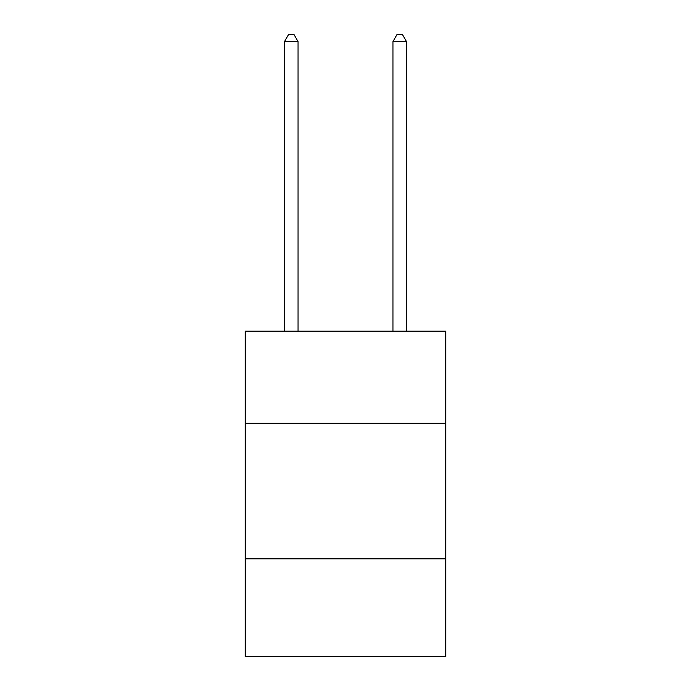<?xml version="1.0" encoding="UTF-8"?>
<svg xmlns="http://www.w3.org/2000/svg" width="691" height="691" viewBox="0 0 691 691"><rect width="100%" height="100%" fill="white"/><g stroke="black" fill="none" stroke-linecap="round" stroke-linejoin="round"><path stroke-width="1.04" d="M445.807 423.307L445.807 331.136L245.193 331.136L245.193 423.307L445.807 423.307L445.807 656.45L245.193 656.45L245.193 423.307M445.807 558.855L245.193 558.855M298.054 331.136L298.054 41.598L284.502 41.598L284.502 331.136M284.502 41.598L288.57 34.55L293.995 34.55L298.054 41.598M406.498 331.136L406.498 41.598L392.946 41.598L392.946 331.136M392.946 41.598L397.005 34.55L402.43 34.55L406.498 41.598"/></g></svg>
